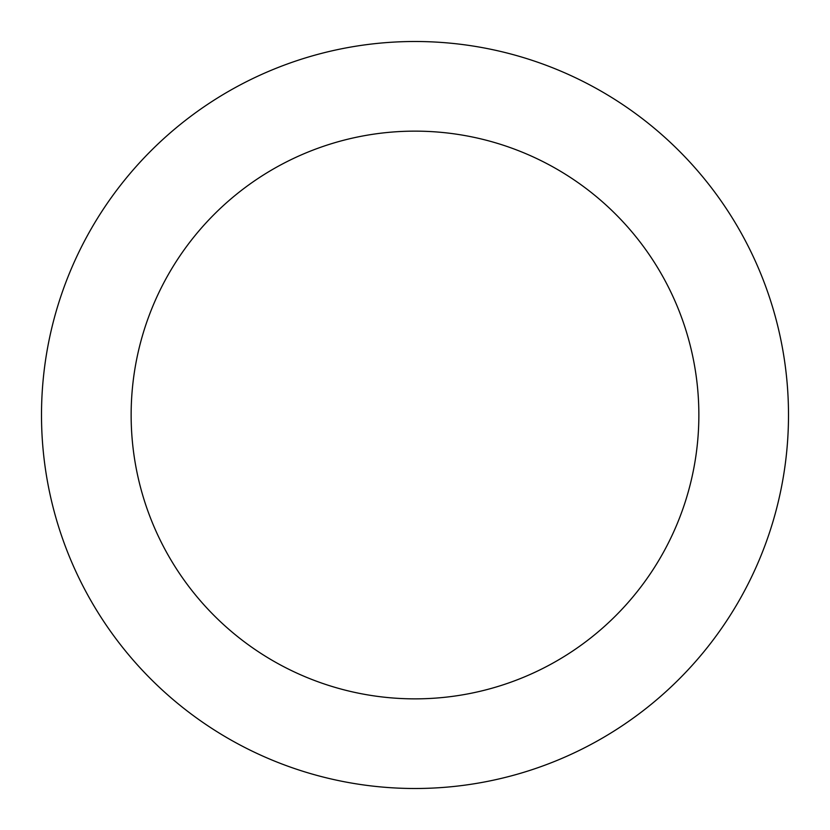 <?xml version="1.0" encoding="UTF-8"?>
<svg xmlns="http://www.w3.org/2000/svg" width="830" height="830" viewBox="0 0 830 830"><rect width="100%" height="100%" fill="white"/><g stroke="black" fill="none" stroke-linecap="round" stroke-linejoin="round"><path stroke-width="1.25" d="M698.86 415A283.86 283.86 0 0 0 415 131.14A283.86 283.86 0 0 0 131.14 415A283.86 283.86 0 0 0 415 698.86A283.86 283.86 0 0 0 698.86 415M41.5 415A373.5 373.5 0 0 1 415 41.5A373.5 373.5 0 0 1 788.5 415A373.5 373.5 0 0 1 415 788.5A373.5 373.5 0 0 1 41.5 415"/></g></svg>
